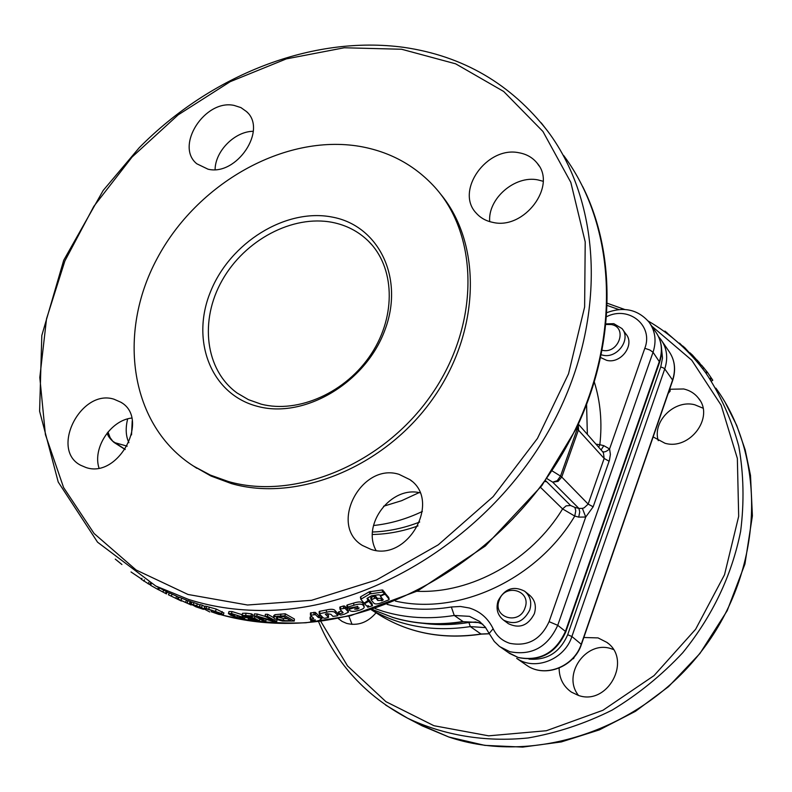 <?xml version="1.0" encoding="UTF-8"?>
<svg xmlns="http://www.w3.org/2000/svg" width="792" height="792" viewBox="0 0 792 792"><rect width="100%" height="100%" fill="white"/><g stroke="black" fill="none" stroke-linecap="round" stroke-linejoin="round"><path stroke-width="1.19" d="M313.503 620.681L312.147 621.651L310.761 620.987L313.503 620.681M141.342 579.289L149.5 584.506L150.322 583.13M148.886 582.338L148.045 583.753M149.648 584.258L150.678 584.922M168.567 594.832L181.378 601.049L168.409 594.782L169.488 593L172.171 594.188L176.705 596.227L175.824 598.089M176.705 596.227L178.131 596.98L177.25 598.841M178.071 597.118L178.774 597.445M209.781 611.968L199.495 606.543L209.781 611.968M201.633 607.167L202.336 605.227L200.218 604.613L199.495 606.543M202.336 605.227L204.831 606.553M247.025 617.819L242.857 616.364L242.144 615.295L251.024 615.899L252.381 616.641L246.748 615.82L244.698 615.889L245.332 616.641L254.549 618.186L259.41 620.839L249.46 619.898L248.341 619.294L255.955 620.047L253.43 618.681L247.025 617.819M241.936 615.473L242.58 613.285L246.094 613.206L251.41 613.879L251.024 615.899M251.41 613.879L252.757 614.622L252.381 616.641M248.064 615.968L247.738 617.493M254.895 616.364L254.549 618.186M252.49 616.077L254.519 616.166M259.756 619.027L259.41 620.839M248.599 618.146L248.341 619.294M282.526 621.077L274.814 618.938L273.547 617.651L274.735 616.701L277.457 616.255L285.061 615.829L294.277 621.047L282.526 621.077M273.567 617.513L273.785 615.612L274.963 614.671L274.735 616.701M274.963 614.671L285.209 613.78L285.061 615.829M285.209 613.78L294.416 619.017L294.277 621.047M263.548 621.106L254.093 615.928L256.856 616.067L273.19 620.789L265.102 616.315L267.429 616.334L276.774 621.522L273.27 621.482L258.37 617.136L265.825 621.235L263.548 621.106M256.856 616.067L257.192 614.048L254.45 613.909L254.093 615.928M257.192 614.048L265.34 616.443M267.429 616.334L267.696 614.295L265.389 614.275L265.102 616.315M267.696 614.295L273.557 617.562M276.992 619.879L276.774 621.522M266.132 619.423L265.825 621.235M241.54 618.928L230.878 615.334L228.423 613.562L231.521 613.543L242.293 617.027L244.688 618.829L241.54 618.928M228.442 613.513L228.967 611.572L232.026 611.543L242.114 614.691M205.989 608.395L221.582 613.533L223.106 615.018L218.859 614.394L211.226 611.741L217.77 613.81L220.572 614.206L219.176 612.998L204.286 608.078L205.989 608.395L206.672 606.444L216.246 609.078L223.898 612.958M211.791 610.157L211.226 611.741M211.969 610.206L211.405 611.79M206.672 606.444L204.98 606.137L204.286 608.078M187.357 602.563L188.159 600.663L190.219 601.395L191.02 601.811L190.228 603.722L196.614 605.761L200.198 607.533L194.357 605.89L203.524 609.385L195.792 606.771L190.228 603.722M190.219 601.395L189.436 603.296M191.02 601.811L191.872 601.989L191.1 603.9M191.872 601.989L197.356 603.841L196.614 605.761M197.356 603.841L200.059 605.029M202.376 608.058L202.138 608.682M202.485 608.117L202.257 608.721M203.752 608.791L203.524 609.385M178.2 599.098L191.179 604.989L178.022 599.079L179.061 597.227L181.853 598.267L186.486 600.128L185.675 602.019M186.486 600.128L187.902 600.88L187.09 602.771M151.391 583.714L150.49 585.248L157.677 589.317L158.717 589.862L159.459 587.941M158.42 587.397L157.677 589.317M158.746 589.802L166.439 593.901L167.171 591.98M163.805 590.218L162.825 591.941M166.251 591.505L165.518 593.416M131.017 571.963L141.471 578.982M115.285 559.122L121.919 564.508M277.863 617.008L283.487 618.522L287.377 618.701M285.377 620.7L277.428 618.918L276.269 617.829L278.596 616.889L283.605 616.572L290.713 620.591L285.377 620.7M283.487 618.522L283.279 620.542M230.987 614.265L236.333 615.067L242.174 618.304L236.877 617.423L231.036 614.048M191.288 604.276L197.733 606.632L191.288 604.276M315.394 614.632L318.414 617.572L321.235 617.819L321.968 618.552L320.206 619.285L320.74 620.027L314.077 621.779L313.256 621.572L315.365 619.918L312.167 620.136L310.127 619.304L313.711 618.404L310.444 615.216L315.394 614.632L315.345 612.404L318.374 615.354L320.908 615.493M335.353 612.859L337.857 615.433L337.303 615.849L332.927 616.364L330.967 614.354L327.007 613.652L325.354 614.186L328.512 617.404L324.967 618.235L323.562 618.097L319.226 613.8L326.492 612.216C331.234 611.117 334.184 611.335 335.353 612.859L335.174 610.662L337.699 613.394M348.124 611.652L348.411 612.157L344.302 614.245L340.768 615.077L338.649 614.216L343.114 612.662L340.085 609.414L340.649 608.969L344.995 608.256L348.124 611.652L347.975 610.483M363.399 605.633L364.191 606.979C364.181 608.325 362.3 609.484 358.538 610.444C353.46 611.889 350.381 611.711 349.282 609.889L349.599 609.167L357.915 606.533L347.817 608.325L347.094 607.514L347.688 607.098L353.955 605.266C359.152 603.633 362.3 603.761 363.399 605.633L363.003 603.484L363.805 604.841L364.181 606.969M358.063 607.9L354.628 609.117L357.35 609.107L359.192 607.969L358.063 607.9M368.775 601.247L372.448 605.731L367.656 607.256L368.567 605.791L366.548 605.949L364.627 603.643L368.775 601.247L368.32 599.108L372.002 603.672M388.605 599.92L382.031 602.514C377.447 604.346 374.586 604.415 373.468 602.732L371.141 599.91L374.616 598.257L376.002 598.217L377.814 600.455L382.595 600.435L383.219 599.811L380.407 596.287L383.962 594.535L385.338 594.455L389.179 599.326L388.605 599.92M371.438 595.822L367.003 598.406L368.052 600.405L364.805 602.742L363.845 602.841L360.825 599.277L369.874 593.901L382.774 592.079L384.575 593.584L381.021 595.366L378.487 594.782L371.438 595.822M319.255 613.721L319.146 611.582L319.73 611.276L326.353 609.998C331.125 608.88 334.066 609.097 335.174 610.662M326.918 613.671L328.383 615.285M310.484 615.127L310.434 612.988L315.345 612.404M310.127 619.166L310.118 617.018L311.88 616.612M340.075 609.266L339.808 607.157L343.322 606.009L344.718 606.068L347.856 609.474M338.679 614.137L338.461 612.028L341.659 611.058M347.104 607.424L346.797 605.326L347.391 604.92L353.608 603.098C358.806 601.445 361.934 601.573 363.003 603.484M359.192 607.989L357.261 608.553M367.765 599.059L368.32 599.108M384.199 592.238L388.634 597.356M371.141 599.821L370.666 597.782L374.111 596.138L375.487 596.099L377.309 598.346L382.041 598.346M360.835 599.197L360.697 596.782L369.349 591.773L382.17 589.981L383.991 591.545M342.253 613.157L342.085 611.513M320.423 619.512L320.423 619.017M353.955 605.266L353.608 603.098M572.428 658.984L573.576 658.578L574.438 656.736M529.719 610.097C532.026 602.306 530.323 596 524.621 591.188C513.364 585.496 504.524 588.723 498.089 600.88C495.703 608.909 497.544 615.344 503.613 620.166C514.78 625.433 523.482 622.067 529.719 610.097M525.383 591.802L529.264 594.911C534.947 599.702 536.639 605.969 534.352 613.711C528.165 625.601 519.512 628.937 508.405 623.7L507.721 623.195M525.027 607.87C519.364 625.72 492.238 617.641 499.168 600.336C504.722 582.694 531.818 590.406 525.027 607.87M668.191 393.426L670.181 391.09L669.824 388.704M670.181 391.09L669.379 389.971M601.366 354.806L602.633 355.143C617.087 359.063 631.561 339.174 621.987 328.571L613.8 323.671L606.147 323.878M622.799 329.7L625.858 333.937C635.382 344.49 621.007 364.251 606.642 360.33L600.762 357.598M606.088 324.473L611.295 324.532C628.026 327.304 618.621 354.331 602.267 350.292M669.903 389.258L683.704 388.971C689.822 390.387 694.752 393.466 698.475 398.198C714.691 417.067 689.911 450.529 665.023 443.272L653.153 436.917M583.823 637.501L598.059 637.907L606.91 642.411C632.442 659.934 607.612 706.177 578.289 695.376L571.388 692.099C563.31 686.367 559.221 678.358 559.112 668.082M376.061 612.79C367.577 622.621 357.766 626.155 346.639 623.393L342.144 621.433L338.095 618.413M702.999 408.167L694.713 404.752C674.467 399.366 652.133 421.413 658.271 440.669M613.285 649.43L611.226 648.727C586.159 639.976 561.696 674.833 578.526 695.445M348.846 616.107L352.034 624.383M332.373 222.374C346.361 225.166 358.311 231.353 368.231 240.956C394.644 266.558 396.653 315.226 371.418 353.727C346.401 392.327 298.396 413.85 261.132 404.148L248.431 399.653L237.065 392.99C205.098 369.864 199.356 320.404 222.196 280.299C244.778 240.065 292.505 214.553 332.373 222.374M332.095 217.058C285.684 207.91 230.046 242.619 210.514 291.743C190.337 340.699 211.118 394.703 257.826 406.435C304.217 418.938 365.181 383.14 384.674 330.67C404.87 278.368 378.764 225.453 332.095 217.058M228.373 481.526C294.97 500.732 383.328 464.419 431.432 394.753C479.873 325.274 479.318 235.976 434.64 186.981C414.582 165.162 389.644 151.638 359.815 146.391C284.348 133.551 196.891 183.417 157.044 258.687C116.721 333.689 130.036 425.779 193.723 466.231L210.316 475.071L228.373 481.526M602.445 451.509C604.039 452.519 606.405 451.658 609.573 448.935L603.801 445.668L601.078 449.965M603.801 445.668L599.831 444.708L598.673 447.223M594.346 382.17C600.494 401.89 602.326 422.74 599.831 444.708L595.99 444.163M500.039 646.797L509.89 651.717C531.769 655.885 547.708 647.084 557.736 625.314L549.084 621.661L585.724 517.028L582.397 508.385L578.903 508.434L579.734 511.87L578.734 517.117L585.724 517.028L593.168 506.801L609.434 460.241L610.385 454.39L609.573 448.935L644.817 348.282L649.866 350.014L653.044 352.262L659.637 362.152C662.973 351.965 662.092 342.51 656.984 333.788M546.926 478.596L552.707 482.16L578.903 508.434L574.913 507.405L575.754 510.83L574.754 516.077L578.734 517.117M540.55 487.377L562.587 508.919L574.754 516.077C537.006 579.605 458.548 615.701 395.426 601.098M574.913 507.405L570.567 505.474L566.112 505.87L562.587 508.919C531.313 560.479 471.379 593.812 416.988 591.268M578.338 424.106L602.385 451.44L603.435 452.895L604.157 458.449L588.159 504.108L584.189 507.781L582.397 508.385M593.168 506.801L588.159 504.108L561.746 477.022L558.093 481.358L552.707 482.16L557.221 480.704L560.518 476.091L552.182 470.903M578.269 424.255L578.566 429.571L561.746 477.022L560.518 476.091L577.358 428.591L577.833 425.195M253.282 131.294C234.848 131.333 215.236 151.034 215.097 169.597M543.134 181.269L537.877 179.893C514.849 175.101 487.694 198.713 489.703 221.621M419.958 492.782C391.1 485.664 361.508 524.393 376.022 550.41M131.68 418.047C110.603 420.364 92.476 447.975 98.98 467.973M439.798 193.129C482.328 243.114 480.982 331.383 432.412 399.346C384.14 467.488 297.168 502.534 231.452 483.595L210.969 476.022L193 465.765M86.001 467.518L80.626 465.241C49.866 449.539 80.913 388.545 113.949 399.188L120.899 402.247C150.371 418.72 118.454 478.893 86.001 467.518M370.973 549.381L362.37 545.431C328.413 525.254 361.142 462.261 398.98 474.319L410.018 479.704C441.748 501.098 407.771 562.181 370.973 549.381M492.961 222.413C486.139 221.077 480.586 217.998 476.299 213.196C454.727 191.11 486.793 145.807 518.948 152.757C526.65 154.113 532.778 157.648 537.313 163.36C557.221 186.011 524.245 229.997 492.961 222.413M208.019 169.191L196.792 163.776C174.646 146.015 204.89 98.941 234.105 105.415L240.936 107.603L246.579 111.623C267.666 129.858 236.679 176.299 208.019 169.191M711.454 381.061L712.78 380.2L707.454 372.329L701.613 365.221L700.564 366.062M701.405 365.379L697.247 360.172L696.396 361.043M697.069 360.32L692.386 355.014L689.901 352.767L689.337 353.291M664.914 331.274L663.973 331.284M673.457 338.61L665.112 331.303M677.685 342.193L673.873 338.946M682.536 346.124L679.546 343.134L678.982 343.332M689.614 353.034L684.961 347.876L682.714 345.936L682.397 346.45M684.961 347.876L684.437 348.391M141.966 578.318L141.293 579.368M144.51 579.843L143.728 581.1M172.171 594.188L171.27 596.039M242.58 613.285L242.144 615.295M246.094 613.206L245.678 615.226M245.52 615.76L245.332 616.641M251.47 616.493L251.163 618.017M280.863 614.018L280.685 616.057M232.026 611.543L231.521 613.543M242.5 616.156L242.293 617.027M209.425 607.078L208.761 609.038M216.246 609.078L215.622 611.048M222.186 611.563L221.582 613.533M214.701 611.087L214.127 612.741M218.206 612.513L217.77 613.81M194.02 602.633L193.258 604.553M181.853 598.267L181.012 600.148M288.902 619.562L288.803 620.681M277.645 617.047L277.428 618.918M237.382 615.493L236.877 617.423M233.67 614.315L233.293 615.74M547.906 131.442C511.117 83.962 463.053 55.935 403.732 47.342C311.672 34.838 210.573 75.339 139.194 147.757L103.188 190.446L63.706 260.291L41.808 335.521L39.6 411.226L58.212 482.011L97.545 542.173L155.757 586.001L188.526 599.415C214.226 607.603 241.639 611.236 270.765 610.335C375.18 607.207 489.862 535.016 548.579 431.086C607.434 327.136 603.781 206.108 547.916 131.442L541.183 122.829M563.577 155.4C618.552 228.977 622.433 347.5 565.181 448.925C508.058 550.341 396.119 620.522 293.743 623.284C268.587 624.007 244.659 621.255 221.948 615.018M344.995 608.256L344.718 606.068M339.243 613.869L339.045 611.672M340.649 608.969L340.402 606.771M343.589 608.197L343.322 606.009M326.492 612.216L326.353 609.998M337.857 615.433L337.679 613.246M328.482 617.334L328.373 615.127M319.82 613.493L319.73 611.276M313.978 614.483L313.929 612.256M318.414 617.572L318.374 615.354M319.701 617.701L319.651 615.493M319.829 617.681L319.78 615.473M321.235 617.819L321.186 615.76M321.928 618.483L321.889 616.453M313.256 621.572L313.266 620.849M314.85 620.393L314.85 619.809M310.682 618.978L310.702 616.76M313.117 618.661L313.117 617.809M311.038 614.938L311.018 612.711M313.503 620.611L313.503 619.968M312.959 620.552L312.969 620.037M310.801 620.908L310.82 619.997M311.345 620.74L311.355 620.136M358.281 608.791L358.202 608.286M349.599 609.167L349.48 608.286M357.449 606.88L357.34 606.266M347.688 607.098L347.391 604.92M367.815 601.356L367.706 600.861M372.418 605.672L371.983 603.544M367.557 606.682L367.419 605.929M364.637 603.524L364.508 602.87M364.944 603.217L364.845 602.722M389.179 599.326L388.605 597.237M371.884 599.287L371.398 597.158M374.616 598.257L374.111 596.138M376.002 598.217L375.487 596.099M377.814 600.455L377.309 598.346M381.625 600.821L381.101 598.712M382.595 600.435L382.081 598.396M385.338 594.455L384.744 592.366M368.003 600.306L367.538 598.158M361.132 598.93L360.697 596.782M369.874 593.901L369.349 591.773M370.884 593.584L370.359 591.446M382.774 592.079L382.17 589.981M383.506 592.188L382.902 590.099M384.556 593.535L383.962 591.436M357.35 609.107L357.202 608.157M371.517 609.83C400.802 626.512 433.729 632.095 470.3 626.591L468.884 622.462C453.4 624.987 438.243 625.284 423.403 623.353M476.042 621.977L468.884 622.462M489.268 633.699L481.001 634.026L470.3 626.591L485.704 627.64M662.409 341.748L668.488 350.658C674.705 359.251 676.071 369.042 672.586 380.031L581.348 643.965C574.19 666.775 544.827 678.18 526.868 665.438L516.671 658.35C534.838 671.25 564.607 659.637 571.893 636.501L567.686 634.729C559.964 652.38 547.074 660.508 528.997 659.112M581.239 644.272L571.893 636.501L664.755 368.914L663.211 367.825L660.746 366.973L567.686 634.729M672.358 380.665L672.586 380.031L664.755 368.914C668.309 357.786 666.943 347.876 660.657 339.184L658.607 336.768M668.488 350.658C674.804 359.449 676.2 369.369 672.685 380.417L581.506 644.193C574.398 666.904 545.094 678.308 526.868 665.438L525.492 664.478M481.615 633.927L481.001 634.026C443.807 639.52 410.474 633.491 381.011 615.919L376.794 613.255M661.617 349.361L662.498 358.073L660.746 366.973M607.395 305.534L618.899 309.573M651.707 326.066L691.743 360.202L721.136 405.197L737.352 458.41L738.679 516.325L724.522 574.754L695.623 629.264L654.024 675.625L602.95 710.266L546.371 730.729L488.644 735.837L433.947 725.719L385.942 701.682L347.53 665.923L320.71 621.245M715.869 388.139C767.062 458.36 763.864 569.616 702.425 649.984C641.302 730.571 532.541 765.646 448.678 736.956L418.275 723.799M385.635 705.058L407.642 718.225C443.777 735.372 485.229 742.371 528.195 737.946C556.895 732.947 584.803 723.7 611.899 710.226C638.025 694.475 661.647 675.299 682.753 652.717C712.424 616.146 731.719 575.675 740.639 531.313C744.322 502.158 743.698 473.764 738.758 446.114C731.462 419.384 720.443 394.921 705.692 372.745L700.969 366.557M131.531 434.897L132.224 420.829M127.175 446.173L114.058 442.451L125.166 449.519M125.215 449.43L112.741 441.184L110.118 437.659L108.019 431.987M127.66 418.899C125.364 428.274 125.789 436.204 128.908 442.678M609.107 461.221L604.157 458.449L576.507 428.026M570.567 505.474L546.688 481.724L544.846 481.526M546.688 481.724L545.46 480.665M586.585 404.643L587.357 434.363M606.781 316.592C628.888 305.445 653.717 325.641 644.817 348.282M373.497 525.512C390.07 523.779 406.365 519.097 422.364 511.454M419.087 492.624L401.593 500.702L383.585 506.237M419.71 522.017C404.039 528.145 388.308 531.472 372.507 532.006M549.084 621.661C540.867 639.5 527.799 646.727 509.88 643.342C502.227 640.876 496.653 636.016 493.149 628.749C488.06 618.295 480.13 611.374 469.359 608.009L460.479 606.474L451.341 606.999C428.977 610.662 407.573 609.781 387.13 604.375M372.418 534.481C387.615 534.214 402.801 531.353 417.998 525.898M401.603 49.252L455.657 63.825L503.682 91.476L542.936 131.482L570.824 182.388L585.209 241.916L584.625 306.969L568.517 373.844L537.451 438.431L493.129 496.653L438.293 544.807L376.447 579.991L311.533 600.306L247.51 605.009L188.021 594.475L136.105 569.983L94.099 533.511L63.578 487.506L45.401 434.59L39.808 377.477L46.53 318.78L64.875 260.974L93.822 206.356L132.086 157.014L178.141 114.88L230.225 81.665L286.348 58.885L344.282 47.767L401.603 49.252M650.707 324.611L655.311 331.343C661.637 340.095 663.003 350.084 659.409 361.32L565.438 631.392L565.795 631.887L659.637 362.152M607.058 312.563C623.928 306.415 637.887 309.563 648.925 322.007C655.311 330.828 656.677 340.916 653.044 352.262L557.736 625.314L565.438 631.392C555.548 652.925 539.778 661.607 518.116 657.449L508.306 652.539M482.773 624.244L478.051 622.413L463.746 621.71M375.151 608.642L383.1 611.315C405.593 618.097 429.313 619.483 454.262 615.463L462.983 621.512C438.283 625.462 414.78 624.056 392.486 617.314L372.497 609.513L392.792 617.463C415.265 624.264 438.887 625.68 463.667 621.73L478.368 622.571L482.813 624.274M451.341 606.999L454.262 615.463L469.478 616.344L479.437 621.344M493.149 628.749L489.149 633.452L494.287 641.471L499.188 646.153L509.702 653.509L518.394 657.588C540.293 661.805 556.093 653.242 565.795 631.887M711.186 377.883L709.949 378.794M711.741 378.645L710.473 379.566M712.711 380.081L711.424 381.011M707.454 372.329L706.108 373.319M711.067 377.655L709.8 378.576M703.86 367.765L702.653 368.706M706.89 371.567L705.553 372.557M697.485 360.4L696.534 361.202M698.999 362.083L697.99 362.924M699.593 362.815L698.593 363.637M692.386 355.014L691.614 355.697M665.24 331.264L664.755 331.848M666.755 332.333L666.24 332.947M141.273 579.289L141.916 578.289M168.399 594.782L169.33 592.951M244.688 618.829L245.055 617.285M223.314 614.82L223.918 612.889M200.198 607.533L200.396 607.019M178.022 599.069L178.883 597.208M155.767 586.001L169.26 593.079M348.411 612.147L348.143 609.979M338.649 614.216L338.461 612.028M340.055 609.345L339.817 607.157M337.887 615.503L337.719 613.315M328.512 617.404L328.413 615.196M319.226 613.8L319.146 611.582M321.968 618.552L321.928 616.493M320.74 620.027L320.73 618.938M313.216 621.631L313.226 620.878M310.098 619.235L310.118 617.018M310.444 615.216L310.434 612.988M313.523 620.641L313.533 619.958M310.761 620.987L310.781 619.978M347.094 607.514L346.797 605.326M372.448 605.731L372.002 603.603M364.627 603.643L364.478 602.87M389.199 599.376L388.634 597.287M371.141 599.91L370.666 597.782M368.052 600.405L367.597 598.267M360.825 599.277L360.39 597.128M384.575 593.584L383.981 591.485M503.613 620.166L508.405 623.7M489.308 633.778L481.318 634.125C444.065 639.639 410.622 633.57 381.011 615.919L371.418 609.86M725.383 402.801L736.738 425.472L745.173 449.816L750.509 475.487L752.4 515.849L744.935 564.033L727.185 610.721L699.92 653.509L668.497 686.694L635.481 711.305L599.336 729.897L561.31 741.926L522.7 747.094L484.783 745.371L448.747 736.986L422.176 725.848L407.642 718.225C366.053 696.128 336.343 663.894 318.523 621.532M705.692 372.745C689.862 351.351 670.676 334.105 648.143 321.017M624.72 309.484L607.464 303.316M699.9 400.287L698.475 398.198M608.315 643.569L606.91 642.411M372.151 245.154L368.231 240.956M107.266 432.897C107.524 435.55 109.791 438.728 114.058 442.451M582.625 186.447C616.602 254.113 615.681 345.906 576.111 428.858L541.827 485.654L485.338 546.015L417.632 590.941L350.411 615.731L305.969 622.769C276.695 623.898 248.619 621.304 221.75 614.988M489.149 633.452L485.248 627.046L479.487 621.383M120.899 402.247L121.73 402.811M410.018 479.704L411.741 481.13M537.313 163.36L539.045 165.884M246.579 111.623L247.678 112.801M193.723 466.231L196.871 468.32M712.78 380.2L711.503 381.13M711.137 377.764L709.87 378.685M697.247 360.172L696.317 360.954M665.013 331.155L664.557 331.709"/></g></svg>
